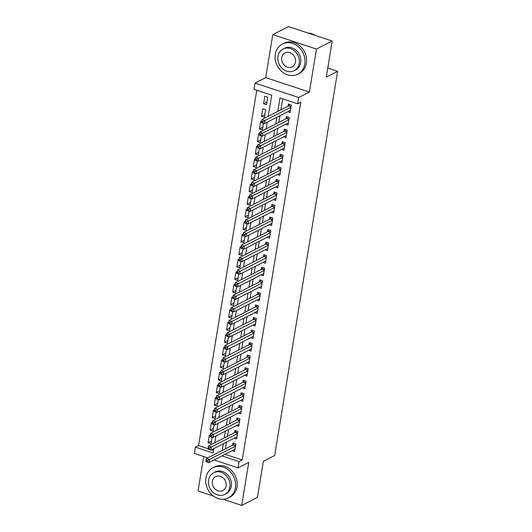 <?xml version="1.0" encoding="UTF-8"?>
<svg xmlns="http://www.w3.org/2000/svg" width="532" height="532" viewBox="0 0 532 532"><rect width="100%" height="100%" fill="white"/><g stroke="black" fill="none" stroke-linecap="round" stroke-linejoin="round"><path stroke-width="0.8" d="M268.254 116.322L271.712 95.215L254.01 89.363L255.034 83.085L298.705 97.522L297.674 103.8L279.972 97.948L277.757 111.474M265.741 77.625L309.405 92.063L316.447 49.064L332.187 41.031L288.524 26.6L272.783 34.633L265.741 77.625L255.034 83.085M203.696 456.509L198.05 490.969L213.379 496.03M207.733 457.839L194.393 453.43L195.417 447.153L213.119 453.005L213.844 448.569M256.743 90.267L198.569 445.55L195.417 447.153M316.447 49.064L272.783 34.633M223.108 499.249L241.721 505.4L248.757 462.401L238.057 467.861L214.103 459.947M332.187 41.031L326.276 77.127L337.607 71.341L274.698 455.498L263.367 461.277L257.455 497.367L241.721 505.4M287.712 111.753L290.106 112.545L291.343 105.01L288.391 104.039L288.031 106.234M285.657 124.308L288.051 125.1L289.282 117.565L286.336 116.594L285.977 118.789M283.603 136.864L285.997 137.655L287.227 130.121L284.281 129.143L283.922 131.344M281.548 149.412L283.942 150.204L285.172 142.676L282.226 141.698L281.86 143.899M279.486 161.967L281.887 162.759L283.117 155.231L280.165 154.253L279.805 156.448M277.431 174.523L279.825 175.314L281.062 167.78L278.11 166.809L277.751 169.003M275.377 187.078L277.771 187.869L279.007 180.335L276.055 179.364L275.696 181.558M273.322 199.633L275.716 200.424L276.953 192.89L274 191.912L273.641 194.113M271.267 212.188L273.661 212.98L274.891 205.445L271.945 204.468L271.586 206.669M269.212 224.737L271.606 225.528L272.836 218L269.89 217.023L269.531 219.217M267.157 237.292L269.551 238.083L270.781 230.555L267.835 229.578L267.47 231.772M265.096 249.847L267.496 250.638L268.727 243.104L265.774 242.133L265.415 244.328M263.041 262.402L265.435 263.194L266.672 255.659L263.719 254.688L263.36 256.883M260.986 274.958L263.38 275.749L264.617 268.214L261.664 267.237L261.305 269.438M258.931 287.506L261.325 288.297L262.562 280.77L259.609 279.792L259.25 281.993M256.876 300.061L259.27 300.853L260.5 293.325L257.555 292.347L257.195 294.542M254.821 312.617L257.215 313.408L258.446 305.873L255.5 304.903L255.141 307.097M252.767 325.172L255.161 325.963L256.391 318.429L253.445 317.458L253.079 319.652M250.705 337.727L253.106 338.518L254.336 330.984L251.383 330.006L251.024 332.207M248.65 350.282L251.044 351.073L252.281 343.539L249.328 342.561L248.969 344.763M246.595 362.831L248.989 363.622L250.226 356.094L247.274 355.117L246.915 357.311M244.54 375.386L246.934 376.177L248.171 368.649L245.219 367.672L244.86 369.866M242.486 387.941L244.88 388.732L246.117 381.198L243.164 380.227L242.805 382.422M240.431 400.496L242.825 401.288L244.055 393.753L241.109 392.782L240.75 394.977M238.376 413.051L240.77 413.843L242 406.308L239.054 405.331L238.688 407.532M236.314 425.6L238.715 426.398L239.945 418.864L236.993 417.886L236.634 420.087M234.26 438.155L236.654 438.947L237.89 431.419L234.938 430.441L234.579 432.636M211.443 440.995L208.045 442.724L209.282 435.196L210.22 435.502M213.498 428.44L210.107 430.175L211.337 422.641L212.281 422.953M215.553 415.884L212.162 417.62L213.392 410.086L214.336 410.398M217.608 403.336L214.216 405.065L215.447 397.53L216.391 397.843M219.663 390.781L216.271 392.51L217.502 384.975L218.446 385.288M221.718 378.225L218.326 379.954L219.563 372.427L220.501 372.733M223.779 365.67L220.381 367.399L221.618 359.871L222.556 360.184M225.834 353.115L222.436 354.851L223.673 347.316L224.61 347.629M227.889 340.566L224.497 342.295L225.728 334.761L226.672 335.074M229.944 328.011L226.552 329.74L227.782 322.206L228.727 322.518M231.999 315.456L228.607 317.185L229.837 309.657L230.782 309.963M234.053 302.901L230.662 304.63L231.892 297.102L232.836 297.408M236.108 290.346L232.717 292.081L233.954 284.547L234.891 284.859M238.17 277.79L234.772 279.526L236.008 271.992L236.946 272.304M240.225 265.242L236.826 266.971L238.063 259.436L239.001 259.749M242.279 252.687L238.888 254.416L240.118 246.881L241.056 247.194M244.334 240.132L240.943 241.861L242.173 234.333L243.117 234.639M246.389 227.576L242.998 229.305L244.228 221.778L245.172 222.09M248.444 215.021L245.053 216.757L246.283 209.222L247.227 209.535M250.499 202.473L247.107 204.202L248.344 196.667L249.282 196.98M252.56 189.917L249.162 191.646L250.399 184.112L251.337 184.424M254.615 177.362L251.217 179.091L252.454 171.563L253.392 171.869M256.67 164.807L253.279 166.536L254.509 159.008L255.446 159.314M258.725 152.252L255.333 153.987L256.564 146.453L257.508 146.766M260.78 139.697L257.388 141.432L258.618 133.898L259.563 134.21M262.835 127.148L259.443 128.877L260.673 121.343L261.618 121.655M264.889 114.593L261.498 116.322L262.735 108.787L265.681 109.765L264.451 117.299L261.498 116.322M198.569 445.55L208.065 448.689M211.437 449.799L213.532 450.491M208.045 442.724L210.998 443.701L212.069 437.184M210.107 430.175L213.053 431.146L214.123 424.629M212.162 417.62L215.108 418.591L216.178 412.074M214.216 405.065L217.169 406.042L218.233 399.525M216.271 392.51L219.224 393.487L220.288 386.97M218.326 379.954L221.279 380.932L222.343 374.415M220.381 367.399L223.334 368.377L224.398 361.86M222.436 354.851L225.388 355.822L226.459 349.305M224.497 342.295L227.443 343.266L228.514 336.749M226.552 329.74L229.498 330.718L230.569 324.201M228.607 317.185L231.56 318.163L232.624 311.646M230.662 304.63L233.615 305.607L234.678 299.09M232.717 292.081L235.669 293.052L236.733 286.535M234.772 279.526L237.724 280.497L238.788 273.98M236.826 266.971L239.779 267.948L240.85 261.431M238.888 254.416L241.834 255.393L242.905 248.876M240.943 241.861L243.889 242.838L244.959 236.321M242.998 229.305L245.95 230.283L247.014 223.766M245.053 216.757L248.005 217.728L249.069 211.211M247.107 204.202L250.06 205.172L251.124 198.655M249.162 191.646L252.115 192.624L253.179 186.107M251.217 179.091L254.17 180.069L255.24 173.552M253.279 166.536L256.225 167.514L257.295 160.996M255.333 153.987L258.279 154.958L259.35 148.441M257.388 141.432L260.334 142.403L261.405 135.886M259.443 128.877L262.396 129.855L263.46 123.338M266.505 104.744L267.736 97.21L264.79 96.239L263.553 103.767L266.505 104.744M225.122 454.328L242.233 459.981L300.819 102.191L297.674 103.8M282.711 98.852L280.903 109.871M279.945 115.717L278.848 122.427M277.89 128.272L276.793 134.975M275.835 140.82L274.738 147.53M273.781 153.376L272.683 160.085M271.726 165.931L270.628 172.641M269.671 178.486L268.567 185.196M267.609 191.041L266.512 197.744M265.554 203.59L264.457 210.3M263.5 216.145L262.402 222.855M261.445 228.7L260.348 235.41M259.39 241.255L258.293 247.965M257.335 253.811L256.238 260.52M255.28 266.366L254.176 273.069M253.219 278.914L252.121 285.624M251.164 291.47L250.067 298.179M249.109 304.025L248.012 310.735M247.054 316.58L245.957 323.29M244.999 329.135L243.902 335.845M242.944 341.684L241.847 348.394M240.89 354.239L239.786 360.949M238.828 366.794L237.731 373.504M236.773 379.349L235.676 386.059M234.718 391.904L233.621 398.614M232.664 404.46L231.566 411.163M230.609 417.008L229.511 423.718M228.554 429.563L227.457 436.273M226.499 442.119L225.395 448.828M232.205 450.71L234.599 451.502L235.836 443.967L232.883 442.996L232.524 445.191M337.607 71.341L327.759 68.089M309.405 92.063L298.705 97.522M242.233 459.981L239.081 461.583L238.057 467.861M214.802 442.724L215.906 436.021M216.857 430.175L217.96 423.465M218.918 417.62L220.015 410.91M220.973 405.065L222.07 398.355M223.028 392.51L224.125 385.8M225.083 379.954L226.18 373.245M227.137 367.406L228.235 360.696M229.192 354.851L230.296 348.141M231.247 342.295L232.351 335.586M233.309 329.74L234.406 323.03M235.363 317.185L236.461 310.475M237.418 304.63L238.516 297.927M239.473 292.081L240.57 285.371M241.528 279.526L242.625 272.816M243.583 266.971L244.687 260.261M245.638 254.416L246.742 247.706M247.699 241.861L248.796 235.151M249.754 229.312L250.851 222.602M251.809 216.757L252.906 210.047M253.864 204.202L254.961 197.492M255.919 191.646L257.016 184.937M257.973 179.091L259.077 172.381M260.028 166.536L261.132 159.833M262.09 153.987L263.187 147.278M264.145 141.432L265.242 134.722M266.2 128.877L267.297 122.167M221.977 455.931L239.081 461.583M276.8 117.319L275.702 124.029M274.745 129.875L273.648 136.584M272.69 142.43L271.586 149.14M270.635 154.985L269.531 161.695M268.574 167.533L267.476 174.243M266.519 180.089L265.421 186.798M264.464 192.644L263.367 199.354M262.409 205.199L261.312 211.909M260.354 217.754L259.257 224.464M258.299 230.309L257.195 237.013M256.244 242.858L255.141 249.568M254.183 255.413L253.086 262.123M252.128 267.968L251.031 274.678M250.073 280.524L248.976 287.233M248.018 293.079L246.921 299.789M245.964 305.627L244.866 312.337M243.909 318.183L242.805 324.892M241.854 330.738L240.75 337.448M239.792 343.293L238.695 350.003M237.738 355.848L236.64 362.558M235.683 368.403L234.585 375.107M233.628 380.952L232.531 387.662M231.573 393.507L230.476 400.217M229.518 406.062L228.414 412.772M227.463 418.618L226.359 425.327M225.402 431.173L224.305 437.883M223.347 443.721L222.25 450.431M266.951 102.038L263.553 103.767M207.553 460.532L206.369 460.14L206.163 461.397L207.347 461.789L207.553 460.532L209.409 459.462L208.896 462.601L205.944 461.63L206.456 458.491L209.409 459.462L235.477 446.168M234.958 449.307L208.896 462.601L207.347 461.789M206.369 460.14L206.456 458.491L233.029 444.938A1.35 0.532 108.3 0 0 233.275 444.725L234.353 443.482M205.917 477.949A16.918 14.424 -117 0 0 212.188 495.066A16.918 14.424 -117 0 0 228.354 497.899A16.918 14.424 -117 0 0 235.423 487.704A16.918 14.424 -117 0 0 229.152 470.594A16.918 14.424 -117 0 0 212.98 467.761A16.918 14.424 -117 0 0 205.917 477.949M228.354 497.899L229.93 497.094A16.918 14.424 -117 0 0 236.993 486.9A16.918 14.424 -117 0 0 230.722 469.789A16.918 14.424 -117 0 0 214.556 466.956L212.98 467.761M213.684 472.715L215.134 471.977A12.176 10.387 63 0 1 226.778 474.019A12.176 10.387 63 0 1 231.294 486.341A12.176 10.387 63 0 1 226.206 493.676L224.757 494.414A12.176 10.387 -117 0 0 229.844 487.079A12.176 10.387 -117 0 0 225.329 474.757A12.176 10.387 -117 0 0 213.684 472.715A12.176 10.387 -117 0 0 208.597 480.057A12.176 10.387 -117 0 0 213.113 492.373A12.176 10.387 -117 0 0 224.757 494.414M226.067 485.829A7.847 6.697 -117 0 0 223.154 477.889A7.847 6.697 -117 0 0 215.653 476.572A7.847 6.697 -117 0 0 212.374 481.3A7.847 6.697 -117 0 0 215.287 489.241A7.847 6.697 -117 0 0 222.788 490.557A7.847 6.697 -117 0 0 226.067 485.829M275.303 54.257A16.918 14.424 -117 0 0 281.574 71.368A16.918 14.424 -117 0 0 297.74 74.201A16.918 14.424 -117 0 0 304.803 64.006A16.918 14.424 -117 0 0 298.532 46.896A16.918 14.424 -117 0 0 282.366 44.063A16.918 14.424 -117 0 0 275.303 54.257M297.74 74.201L299.317 73.396A16.918 14.424 -117 0 0 306.379 63.202A16.918 14.424 -117 0 0 300.108 46.091A16.918 14.424 -117 0 0 283.942 43.258L282.366 44.063M283.071 49.017L284.52 48.279A12.176 10.387 63 0 1 296.158 50.321A12.176 10.387 63 0 1 300.673 62.643A12.176 10.387 63 0 1 295.586 69.978L294.136 70.716A12.176 10.387 -117 0 0 299.223 63.381A12.176 10.387 -117 0 0 294.708 51.059A12.176 10.387 -117 0 0 283.071 49.017A12.176 10.387 -117 0 0 277.983 56.359A12.176 10.387 -117 0 0 282.499 68.681A12.176 10.387 -117 0 0 294.136 70.716M295.446 62.131A7.847 6.697 -117 0 0 292.54 54.191A7.847 6.697 -117 0 0 285.039 52.874A7.847 6.697 -117 0 0 281.76 57.609A7.847 6.697 -117 0 0 284.667 65.549A7.847 6.697 -117 0 0 292.174 66.859A7.847 6.697 -117 0 0 295.446 62.131M315.17 35.405A16.918 14.424 -117 0 0 307.948 33.024M209.608 447.977L208.424 447.585L208.218 448.842L209.402 449.234L209.608 447.977L211.463 446.913L210.951 450.052L207.999 449.075L208.517 445.936L211.463 446.913L237.531 433.613M237.019 436.752L210.951 450.052L209.402 449.234M208.424 447.585L208.517 445.936L235.084 432.383A1.35 0.532 108.3 0 0 235.337 432.17L236.407 430.927M211.663 435.422L210.479 435.036L210.28 436.287L211.457 436.679L211.663 435.422L213.518 434.358L213.006 437.497L210.054 436.519L210.572 433.381L213.518 434.358L239.586 421.058M239.074 424.197L213.006 437.497L211.457 436.679M210.479 435.036L210.572 433.381L237.139 419.828A1.35 0.532 108.3 0 0 237.392 419.615L238.462 418.371M213.718 422.867L212.541 422.481L212.335 423.738L213.512 424.124L213.718 422.867L215.573 421.803L215.061 424.942L212.115 423.964L212.627 420.825L215.573 421.803L241.641 408.503M241.129 411.642L215.061 424.942L213.512 424.124M212.541 422.481L212.627 420.825L239.194 407.273A1.35 0.532 108.3 0 0 239.447 407.06L240.517 405.816M215.773 410.318L214.596 409.926L214.389 411.183L215.566 411.569L215.773 410.318L217.635 409.248L217.116 412.386L214.17 411.416L214.682 408.277L217.635 409.248L243.696 395.954M243.184 399.093L217.116 412.386L215.566 411.569M214.596 409.926L214.682 408.277L241.249 394.717A1.35 0.532 108.3 0 0 241.501 394.511L242.572 393.261M217.827 397.763L216.65 397.371L216.444 398.628L217.621 399.02L217.827 397.763L219.689 396.692L219.171 399.831L216.225 398.86L216.737 395.722L219.689 396.692L245.751 383.399M245.239 386.538L219.171 399.831L217.621 399.02M216.65 397.371L216.737 395.722L243.304 382.162A1.35 0.532 108.3 0 0 243.556 381.956L244.627 380.713M219.889 385.208L218.705 384.816L218.499 386.072L219.683 386.465L219.889 385.208L221.744 384.144L221.232 387.283L218.28 386.305L218.792 383.166L221.744 384.144L247.812 370.844M247.294 373.983L221.232 387.283L219.683 386.465M218.705 384.816L218.792 383.166L245.365 369.614A1.35 0.532 108.3 0 0 245.611 369.401L246.688 368.157M221.944 372.653L220.76 372.26L220.554 373.517L221.738 373.91L221.944 372.653L223.799 371.589L223.287 374.728L220.334 373.75L220.847 370.611L223.799 371.589L249.867 358.289M249.348 361.428L223.287 374.728L221.738 373.91M220.76 372.26L220.847 370.611L247.42 357.058A1.35 0.532 108.3 0 0 247.666 356.846L248.743 355.602M223.999 360.098L222.815 359.712L222.609 360.962L223.792 361.354L223.999 360.098L225.854 359.034L225.342 362.172L222.389 361.195L222.908 358.056L225.854 359.034L251.922 345.733M251.41 348.872L225.342 362.172L223.792 361.354M222.815 359.712L222.908 358.056L249.475 344.503A1.35 0.532 108.3 0 0 249.721 344.29L250.798 343.047M226.053 347.542L224.87 347.157L224.67 348.413L225.847 348.799L226.053 347.542L227.909 346.478L227.397 349.617L224.444 348.64L224.963 345.501L227.909 346.478L253.977 333.178M253.465 336.317L227.397 349.617L225.847 348.799M224.87 347.157L224.963 345.501L251.53 331.948A1.35 0.532 108.3 0 0 251.782 331.735L252.853 330.492M228.108 334.994L226.931 334.601L226.725 335.858L227.902 336.244L228.108 334.994L229.964 333.923L229.452 337.062L226.499 336.091L227.018 332.952L229.964 333.923L256.032 320.63M255.52 323.769L229.452 337.062L227.902 336.244M226.931 334.601L227.018 332.952L253.584 319.393A1.35 0.532 108.3 0 0 253.837 319.187L254.908 317.943M230.163 322.439L228.986 322.046L228.78 323.303L229.957 323.695L230.163 322.439L232.025 321.368L231.506 324.507L228.56 323.536L229.073 320.397L232.025 321.368L258.087 308.075M257.574 311.213L231.506 324.507L229.957 323.695M228.986 322.046L229.073 320.397L255.639 306.844A1.35 0.532 108.3 0 0 255.892 306.632L256.963 305.388M232.218 309.883L231.041 309.491L230.835 310.748L232.012 311.14L232.218 309.883L234.08 308.819L233.561 311.958L230.615 310.981L231.127 307.842L234.08 308.819L260.141 295.519M259.629 298.658L233.561 311.958L232.012 311.14M231.041 309.491L231.127 307.842L257.694 294.289A1.35 0.532 108.3 0 0 257.947 294.076L259.018 292.833M234.28 297.328L233.096 296.942L232.89 298.193L234.073 298.585L234.28 297.328L236.135 296.264L235.623 299.403L232.67 298.425L233.182 295.287L236.135 296.264L262.203 282.964M261.684 286.103L235.623 299.403L234.073 298.585M233.096 296.942L233.182 295.287L259.756 281.734A1.35 0.532 108.3 0 0 260.002 281.521L261.079 280.278M236.334 284.773L235.151 284.387L234.945 285.644L236.128 286.03L236.334 284.773L238.19 283.709L237.678 286.848L234.725 285.87L235.237 282.731L238.19 283.709L264.258 270.409M263.739 273.548L237.678 286.848L236.128 286.03M235.151 284.387L235.237 282.731L261.81 269.179A1.35 0.532 108.3 0 0 262.057 268.966L263.134 267.722M238.389 272.224L237.206 271.832L236.999 273.089L238.183 273.475L238.389 272.224L240.245 271.154L239.733 274.293L236.78 273.315L237.292 270.183L240.245 271.154L266.313 257.86M265.8 260.993L239.733 274.293L238.183 273.475M237.206 271.832L237.292 270.183L263.865 256.623A1.35 0.532 108.3 0 0 264.111 256.417L265.189 255.167M240.444 259.669L239.26 259.277L239.061 260.534L240.238 260.926L240.444 259.669L242.299 258.599L241.787 261.737L238.835 260.766L239.353 257.628L242.299 258.599L268.367 245.305M267.855 248.444L241.787 261.737L240.238 260.926M239.26 259.277L239.353 257.628L265.92 244.068A1.35 0.532 108.3 0 0 266.173 243.862L267.244 242.619M242.499 247.114L241.322 246.722L241.116 247.978L242.293 248.371L242.499 247.114L244.354 246.05L243.842 249.182L240.89 248.211L241.408 245.072L244.354 246.05L270.422 232.75M269.91 235.889L243.842 249.182L242.293 248.371M241.322 246.722L241.408 245.072L267.975 231.52A1.35 0.532 108.3 0 0 268.228 231.307L269.298 230.063M244.554 234.559L243.377 234.166L243.171 235.423L244.348 235.816L244.554 234.559L246.416 233.495L245.897 236.634L242.951 235.656L243.463 232.517L246.416 233.495L272.477 220.195M271.965 223.334L245.897 236.634L244.348 235.816M243.377 234.166L243.463 232.517L270.03 218.965A1.35 0.532 108.3 0 0 270.283 218.752L271.353 217.508M246.609 222.004L245.432 221.618L245.225 222.868L246.402 223.26L246.609 222.004L248.471 220.94L247.952 224.078L245.006 223.101L245.518 219.962L248.471 220.94L274.532 207.64M274.02 210.778L247.952 224.078L246.402 223.26M245.432 221.618L245.518 219.962L272.085 206.409A1.35 0.532 108.3 0 0 272.337 206.197L273.408 204.953M248.663 209.448L247.486 209.063L247.28 210.32L248.464 210.705L248.663 209.448L250.525 208.384L250.013 211.523L247.061 210.546L247.573 207.407L250.525 208.384L276.593 195.084M276.075 198.223L250.013 211.523L248.464 210.705M247.486 209.063L247.573 207.407L274.146 193.854A1.35 0.532 108.3 0 0 274.392 193.641L275.47 192.398M250.725 196.9L249.541 196.508L249.335 197.764L250.519 198.15L250.725 196.9L252.58 195.829L252.068 198.968L249.116 197.997L249.628 194.858L252.58 195.829L278.648 182.536M278.13 185.675L252.068 198.968L250.519 198.15M249.541 196.508L249.628 194.858L276.201 181.299A1.35 0.532 108.3 0 0 276.447 181.093L277.524 179.849M252.78 184.345L251.596 183.952L251.39 185.209L252.574 185.602L252.78 184.345L254.635 183.274L254.123 186.413L251.171 185.442L251.683 182.303L254.635 183.274L280.703 169.981M280.191 173.119L254.123 186.413L252.574 185.602M251.596 183.952L251.683 182.303L278.256 168.75A1.35 0.532 108.3 0 0 278.502 168.538L279.579 167.294M254.835 171.789L253.651 171.397L253.451 172.654L254.629 173.046L254.835 171.789L256.69 170.725L256.178 173.864L253.225 172.887L253.744 169.748L256.69 170.725L282.758 157.425M282.246 160.564L256.178 173.864L254.629 173.046M253.651 171.397L253.744 169.748L280.311 156.195A1.35 0.532 108.3 0 0 280.563 155.982L281.634 154.739M256.889 159.234L255.712 158.849L255.506 160.099L256.683 160.491L256.889 159.234L258.745 158.17L258.233 161.309L255.28 160.332L255.799 157.193L258.745 158.17L284.813 144.87M284.301 148.009L258.233 161.309L256.683 160.491M255.712 158.849L255.799 157.193L282.366 143.64A1.35 0.532 108.3 0 0 282.618 143.427L283.689 142.184M258.944 146.679L257.767 146.293L257.561 147.55L258.738 147.936L258.944 146.679L260.806 145.615L260.288 148.754L257.342 147.776L257.854 144.638L260.806 145.615L286.868 132.315M286.356 135.454L260.288 148.754L258.738 147.936M257.767 146.293L257.854 144.638L284.421 131.085A1.35 0.532 108.3 0 0 284.673 130.872L285.744 129.628M260.999 134.131L259.822 133.738L259.616 134.995L260.793 135.381L260.999 134.131L262.861 133.06L262.343 136.199L259.397 135.221L259.909 132.089L262.861 133.06L288.923 119.767M288.411 122.899L262.343 136.199L260.793 135.381M259.822 133.738L259.909 132.089L286.475 118.53A1.35 0.532 108.3 0 0 286.728 118.323L287.799 117.073M263.054 121.575L261.877 121.183L261.671 122.44L262.855 122.832L263.054 121.575L264.916 120.505L264.404 123.643L261.451 122.673L261.963 119.534L264.916 120.505L290.984 107.211M290.465 110.35L264.404 123.643L262.855 122.832M261.877 121.183L261.963 119.534L288.537 105.974A1.35 0.532 108.3 0 0 288.783 105.768L289.86 104.525M235.543 445.763L233.029 444.938M235.583 445.49L233.275 444.725M237.598 433.214L235.084 432.383M237.644 432.935L235.337 432.17M239.653 420.659L237.139 419.828M239.699 420.38L237.392 419.615M241.708 408.104L239.194 407.273M241.754 407.825L239.447 407.06M243.762 395.549L241.249 394.717M243.809 395.269L241.501 394.511M245.817 382.993L243.304 382.162M245.864 382.714L243.556 381.956M247.872 370.445L245.365 369.614M247.919 370.166L245.611 369.401M249.934 357.89L247.42 357.058M249.974 357.61L247.666 356.846M251.988 345.334L249.475 344.503M252.035 345.055L249.721 344.29M254.043 332.779L251.53 331.948M254.09 332.5L251.782 331.735M256.098 320.224L253.584 319.393M256.145 319.945L253.837 319.187M258.153 307.669L255.639 306.844M258.2 307.396L255.892 306.632M260.208 295.12L257.694 294.289M260.254 294.841L257.947 294.076M262.263 282.565L259.756 281.734M262.309 282.286L260.002 281.521M264.324 270.01L261.81 269.179M264.364 269.731L262.057 268.966M266.379 257.455L263.865 256.623M266.426 257.175L264.111 256.417M268.434 244.9L265.92 244.068M268.48 244.62L266.173 243.862M270.489 232.344L267.975 231.52M270.535 232.072L268.228 231.307M272.544 219.796L270.03 218.965M272.59 219.517L270.283 218.752M274.598 207.241L272.085 206.409M274.645 206.961L272.337 206.197M276.653 194.685L274.146 193.854M276.7 194.406L274.392 193.641M278.715 182.13L276.201 181.299M278.755 181.851L276.447 181.093M280.77 169.575L278.256 168.75M280.816 169.302L278.502 168.538M282.825 157.026L280.311 156.195M282.871 156.747L280.563 155.982M284.879 144.471L282.366 143.64M284.926 144.192L282.618 143.427M286.934 131.916L284.421 131.085M286.981 131.637L284.673 130.872M288.989 119.361L286.475 118.53M289.036 119.082L286.728 118.323M291.044 106.806L288.537 105.974M291.09 106.526L288.783 105.768"/></g></svg>
